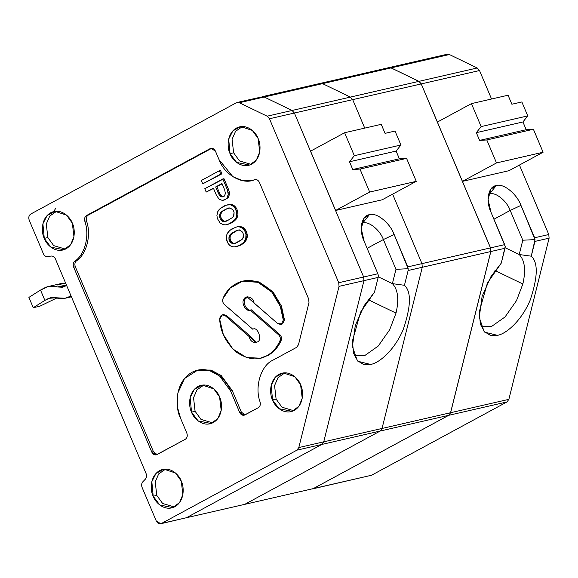<?xml version="1.0" encoding="UTF-8"?>
<svg xmlns="http://www.w3.org/2000/svg" width="578" height="578" viewBox="0 0 578 578"><rect width="100%" height="100%" fill="white"/><g stroke="black" fill="none" stroke-linecap="round" stroke-linejoin="round"><path stroke-width="0.87" d="M257 342.024C262.903 341.186 257.875 325.848 252.817 329.243L224.372 304.519C222.703 302.793 222.255 300.806 223.021 298.537L230.16 288.061L242.644 281.139L258.063 282.331L271.898 292.186L280.316 306.427L283.292 320.104L281.399 324.179L280.67 324.46L277.751 323.622L247.073 296.882L243.923 299.433C240.788 302.923 246.3 312.322 250.166 310.083L278.61 334.806C280.272 336.526 280.727 338.52 279.962 340.789L281.125 340.521C281.891 338.253 281.443 336.259 279.774 334.539L278.61 334.806L279.774 334.539L251.329 309.815L250.166 310.083L251.329 309.815C247.463 312.055 241.951 302.655 245.086 299.166L247.666 296.796L245.086 299.166C241.951 302.655 247.463 312.055 251.329 309.815L279.774 334.539C281.443 336.259 281.891 338.253 281.125 340.521L279.962 340.789C276.927 347.573 272.52 352.566 266.74 355.766L260.331 358.187L246.56 357.558L232.811 348.982L223.318 334.554L219.683 319.222L222.313 314.865L225.225 315.704L255.902 342.436L257 342.024C253.077 343.195 250.411 341.316 249.002 336.374L250.173 336.107L249.002 336.374L225.225 315.704L226.388 315.436L225.225 315.704C222.039 314.071 220.189 315.241 219.683 319.222C220.305 331.627 225.875 342.61 236.402 352.161C247.868 359.689 257.983 360.889 266.74 355.766L267.903 355.499L266.74 355.766C272.52 352.566 276.927 347.573 279.962 340.789C280.727 338.52 280.272 336.526 278.61 334.806L250.166 310.083C246.3 312.322 240.788 302.923 243.923 299.433C245.318 294.44 254.197 297.54 253.973 302.951L277.751 323.622L282.57 323.911L281.399 324.179L283.292 320.104L284.455 319.836L283.292 320.104C283.097 308.153 274.268 287.938 257.542 282.143C240.874 275.988 226.843 288.025 223.021 298.537C222.255 300.806 222.703 302.793 224.372 304.519L252.817 329.243C257.875 325.848 262.903 341.186 257 342.024M260.331 358.187L267.903 355.499C273.683 352.298 278.09 347.306 281.125 340.521C278.09 347.306 273.683 352.298 267.903 355.499M280.67 324.46L282.57 323.911L284.455 319.836L281.479 306.159L273.062 291.919L259.226 282.064L242.644 281.139M30.786 214.019L236.351 102.761L239.306 102.739L267.152 116.192L292.078 110.47L264.233 97.017L239.306 102.739L264.233 97.017L262.058 96.743L264.233 97.017L292.078 110.47L267.152 116.192L269.464 118.75L294.39 113.028L292.078 110.47L294.39 113.028L269.464 118.75L338.73 282.729L339.04 286.37L298.804 447.56L296.933 450.154L161.493 523.458L186.419 517.736L321.859 444.431L296.933 450.154L321.859 444.431L323.731 441.838L298.804 447.56L323.731 441.838L363.967 280.648L339.04 286.37L363.967 280.648L363.656 277.007L338.73 282.729L363.656 277.007L294.39 113.028L363.656 277.007L363.967 280.648L323.731 441.838L321.859 444.431L186.419 517.736L160.72 523.747L156.241 520.915L142.08 487.406C141.292 485.209 141.538 483.345 142.817 481.806L145.353 479.176C146.639 477.638 146.884 475.773 146.089 473.577L55.409 258.915C54.397 256.834 52.959 255.881 51.095 256.047L47.699 256.625C45.835 256.791 44.398 255.837 43.386 253.756L29.232 220.247C28.329 217.487 28.849 215.413 30.786 214.019C28.849 215.413 28.329 217.487 29.232 220.247L43.386 253.756C44.398 255.837 45.835 256.791 47.699 256.625L51.095 256.047C52.959 255.881 54.397 256.834 55.409 258.915L146.089 473.577C146.884 475.773 146.639 477.638 145.353 479.176L142.817 481.806C141.538 483.345 141.292 485.209 142.08 487.406L156.241 520.915C157.57 523.444 159.326 524.289 161.493 523.458L296.933 450.154L298.804 447.56L339.04 286.37L338.73 282.729L269.464 118.75L267.152 116.192L239.306 102.739L236.351 102.761L30.786 214.019M55.712 208.297L53.725 211.584L55.712 208.297M311.643 488.995L244.732 504.348L380.172 431.044L382.036 428.457L422.272 267.267L421.962 263.626L392.614 194.15L421.962 263.626L490.534 247.89L490.845 251.524L450.609 412.721L448.745 415.307L313.305 488.612L448.745 415.307L380.172 431.044L448.745 415.307L450.609 412.721L382.036 428.457L450.609 412.721L490.845 251.524L422.272 267.267L490.845 251.524L490.534 247.89L421.962 263.626L422.272 267.267L421.962 263.626L407.815 266.877L408.126 270.511L408.184 268.712L395.966 269.326L408.184 268.712L394.138 234.495L383.387 239.538L367.124 248.338L383.387 239.538L395.966 269.326L392.397 283.632L404.441 285.294L408.126 270.511L422.272 267.267L382.036 428.457L380.172 431.044L244.732 504.348L380.172 431.044L244.732 504.348L186.419 517.736L313.305 488.612L184.816 518.105L186.419 517.736L321.859 444.431L323.731 441.838L363.967 280.648L363.656 277.007L294.39 113.028L292.078 110.47L264.233 97.017L261.278 97.039L264.233 97.017L322.538 83.637L320.364 83.362L322.538 83.637L264.233 97.017L292.078 110.47L294.39 113.028L363.656 277.007L377.86 273.748L378.388 275.547L378.171 277.389L374.479 292.172L364.198 305.574L355.297 325.421L352.421 346.482L357.247 360.556L363.641 364.53L370.556 364.443C378.467 363.396 394.203 350.933 403.314 329.352C411.052 306.318 411.428 291.637 404.441 285.294L392.397 283.632L378.287 276.819L392.397 283.632C397.975 289.491 399.181 299.317 396.024 313.103C399.181 299.317 397.975 289.491 392.397 283.632L395.966 269.326L383.387 239.538C379.898 229.842 368.54 220.782 362.731 223.065L369.356 214.727L363.988 218.296L361.264 228.715L364.176 241.373L377.86 273.748L364.176 241.373C358.656 230.044 361.503 215.392 369.356 214.727L362.731 223.065C368.54 220.782 379.898 229.842 383.387 239.538L394.138 234.495C389.955 222.855 376.329 211.989 369.356 214.727C376.329 211.989 389.955 222.855 394.138 234.495L407.815 266.877L421.962 263.626L392.614 194.15L421.962 263.626L422.272 267.267L408.126 270.511L404.441 285.294C411.428 291.637 411.052 306.318 403.314 329.352C394.203 350.933 378.467 363.396 370.556 364.443L357.912 361.279L353.555 353.346L352.407 341.034L360.578 312.142L374.479 292.172L378.171 277.389L378.388 275.547L377.86 273.748L363.656 277.007L363.967 280.648L378.171 277.389L363.967 280.648L323.731 441.838L382.036 428.457L422.272 267.267L382.036 428.457L323.731 441.838L321.859 444.431L380.172 431.044L382.036 428.457L380.172 431.044L321.859 444.431L186.419 517.736L160.72 523.747M230.246 236.142L230.665 235.167L229.502 235.434L229.083 236.409L230.246 236.142L229.083 236.409L228.924 237.992L230.087 237.724L230.246 236.142L230.087 237.724L228.924 237.992L228.989 239.451L230.152 239.184L230.087 237.724L230.152 239.184L228.989 239.451L229.885 241.582L231.048 241.315L230.152 239.184L231.048 241.315L229.885 241.582L230.853 242.558L232.016 242.29L231.048 241.315L232.016 242.29L230.853 242.558L232.045 243.41L233.209 243.143L232.016 242.29L233.209 243.143L232.045 243.41L234.141 243.389L233.209 243.143L234.141 243.389L232.977 243.656L234.365 243.656L242.023 239.509L243.316 237.312L243.41 234.263L242.507 232.132L240.354 230.304L238.035 230.066L235.427 231.099L239.198 229.798L232.724 232.566L236.59 230.832L231.54 233.946L230.246 236.142M235.528 243.389L234.141 243.389L235.528 243.389M245.794 238.591L245.953 234.386L244.761 230.911L242.933 228.534L239.747 226.894L237.204 226.771L231.756 228.967L228.635 231.41L227.118 233.729L226.316 236.409L226.735 240.672L228.375 243.902L230.304 245.852L233.815 246.943L236.677 246.517L240.636 244.747L243.764 242.305L245.794 238.591L246.958 238.324L244.928 242.038L241.806 244.48L235.195 246.943L236.359 246.676L233.815 246.943L231.366 246.401L229.466 245.18L227.631 242.803L226.251 237.565L227.118 233.729L229.856 230.376L235.723 227.197L238.367 226.504L240.91 226.627L243.259 227.602L245.188 229.545L247.117 234.119L246.958 238.324L247.247 237.045L246.084 237.312L245.274 239.993L243.764 242.305L244.928 242.038L245.794 240.824L244.631 241.091L245.794 240.824L246.445 239.726L245.274 239.993L246.445 239.726L246.958 238.324L245.794 238.591M232.724 232.566L238.035 230.066L240.354 230.304L242.507 232.132L243.41 234.263L242.897 238.288L242.023 239.509L236.973 242.616L234.365 243.656L232.045 243.41L229.885 241.582L228.924 237.992L229.502 235.434L230.369 234.213L233.888 232.298L232.724 232.566M223.318 224.719L220.131 223.072L217.393 218.571L216.909 215.457L217.783 211.62L219.3 209.301L224.228 205.891L229.025 204.402L231.568 204.518L230.412 204.402L231.568 204.518L230.405 204.785L231.691 205.212L232.862 204.944L231.568 204.518L232.862 204.944L231.691 205.212L232.753 205.761L233.924 205.493L232.862 204.944L233.924 205.493L232.753 205.761L233.591 206.433L234.755 206.165L233.924 205.493L234.755 206.165L233.591 206.433L234.69 207.712L235.853 207.444L234.755 206.165L235.853 207.444L234.69 207.712L235.427 208.81L236.59 208.542L235.853 207.444L236.59 208.542L235.427 208.81L236.33 210.941L237.493 210.674L236.59 208.542L237.493 210.674L236.33 210.941L236.619 212.278L237.782 212.01L237.493 210.674L237.782 212.01L236.619 212.278L236.807 214.048L237.977 213.781L237.782 212.01L237.977 213.781L236.807 214.048L236.742 215.204L237.912 214.937L237.977 213.781L237.912 214.937L236.742 215.204L236.453 216.483L237.623 216.215L237.912 214.937L237.623 216.215L236.453 216.483L235.94 217.884L237.103 217.617L237.623 216.215L237.103 217.617L235.94 217.884L235.297 218.983L236.46 218.715L237.103 217.617L234.422 220.204L235.593 219.936L236.46 218.715L235.593 219.936L233.201 221.237L234.365 220.969L231.301 222.638L232.464 222.371L234.365 220.969L229.495 223.621L230.665 223.354L232.464 222.371L227.024 224.575L228.505 224.141L225.861 224.842L223.318 224.719L225.861 224.842L229.495 223.621L234.422 220.204L235.94 217.884L236.742 215.204L236.619 212.278L235.427 208.81L233.591 206.433L230.405 204.785L226.381 205.096L220.521 208.268L217.783 211.62L216.909 215.457L217.393 218.571L220.131 223.072L223.318 224.719M230.08 207.957L228.7 207.957L223.383 210.457L227.255 208.73L223.383 210.457L221.034 212.104L224.553 210.19L221.034 212.104L220.167 213.325L221.331 213.058L222.198 211.837L221.331 213.058L220.167 213.325L219.748 214.301L220.912 214.033L221.331 213.058L220.912 214.033L219.748 214.301L219.582 215.883L220.753 215.616L220.912 214.033L220.753 215.616L219.582 215.883L219.647 217.35L220.81 217.082L220.753 215.616L220.81 217.082L219.647 217.35L220.55 219.481L221.714 219.214L220.81 217.082L221.714 219.214L220.55 219.481L221.511 220.456L222.682 220.189L221.714 219.214L222.682 220.189L221.511 220.456L222.703 221.309L223.874 221.042L222.682 220.189L223.874 221.042L222.703 221.309L223.635 221.547L224.806 221.28L223.874 221.042L224.806 221.28L223.635 221.547L225.023 221.547L227.631 220.514L232.688 217.4L233.555 216.179L234.076 212.162L233.172 210.031L230.08 207.957L233.172 210.031L234.076 212.162L233.974 215.204L232.688 217.4L227.631 220.514L223.635 221.547L220.55 219.481L219.647 217.35L219.748 214.301L221.034 212.104L226.092 208.998L230.08 207.957M226.186 221.28L224.806 221.28L226.186 221.28M219.207 199.251L216.504 195.472L213.412 188.161L206.201 192.069L213.535 188.457L206.201 192.069L204.785 188.717L223.982 178.689L222.819 178.956L227.32 189.62L228.483 189.353L223.982 178.689L228.483 189.353L227.32 189.62L228.122 192.178L229.293 191.91L228.483 189.353L229.293 191.91L228.122 192.178L228.223 194.367L229.387 194.1L229.293 191.91L229.387 194.1L228.223 194.367L227.833 196.079L228.996 195.812L229.387 194.1L228.996 195.812L227.833 196.079L226.995 198.03L228.158 197.763L228.996 195.812L228.158 197.763L224.192 199.916L225.362 199.648L222.487 200.465L225.362 199.648L222.487 200.465L219.207 199.251L222.487 200.465L225.55 199.186L226.995 198.03L228.223 194.367L227.32 189.62L222.819 178.956L204.785 188.717L206.201 192.069L213.412 188.161L216.504 195.472L219.207 199.251M216.829 186.672L222.104 183.826L215.666 186.94L216.829 186.672L219.532 193.074L216.829 186.672M221.981 183.529L215.666 186.94L218.368 193.341L219.532 193.074L218.368 193.341L219.365 195.046L220.529 194.779L219.532 193.074L220.529 194.779L219.365 195.046L220.464 196.325L221.627 196.058L220.529 194.779L221.627 196.058L220.464 196.325L221.526 196.874L222.689 196.607L221.627 196.058L222.689 196.607L221.526 196.874L222.906 196.874L224.257 196.137L225.42 193.637L224.683 189.924L221.981 183.529L224.683 189.924L225.42 193.637L224.257 196.137L222.906 196.874L221.526 196.874L219.365 195.046L215.666 186.94L221.981 183.529M224.076 196.607L222.689 196.607L224.076 196.607M222.906 314.793L226.388 315.436L250.173 336.107L256.48 342.263L250.173 336.107L226.388 315.436L223.476 314.598L222.313 314.865M251.979 180.495L242.601 180.661L232.927 176.752L219.04 159.651L215.442 151.14L210.963 148.308L86.555 215.515C84.771 216.736 84.186 218.636 84.807 221.208C89.893 235.167 85.038 254.616 74.822 261.184C73.196 262.672 72.806 264.666 73.666 267.159L151.768 452.054L156.248 454.886L185.278 439.302C187.214 437.907 187.727 435.834 186.831 433.074L180.509 418.118L177.504 407.317L177.836 393.083L184.498 378.539L197.662 370.166L209.619 370.621L219.589 375.989L230.608 391.01L239.646 412.41L244.126 415.242L258.33 407.678C260.114 406.464 260.7 404.564 260.086 401.992C254.378 386.906 261.032 365.289 272.968 360.159L296.601 347.364L298.465 344.777L308.984 302.641L308.674 298.999L259.443 182.453C258.265 180.126 256.654 179.216 254.602 179.722L252.81 180.285M211.851 148.221L88.217 215.139C86.44 216.353 85.855 218.253 86.469 220.825C91.555 234.784 86.7 254.233 76.491 260.801C74.858 262.289 74.475 264.283 75.328 266.776L153.43 451.671L157.05 454.575L153.43 451.671L75.328 266.776C74.475 264.283 74.858 262.289 76.491 260.801C86.7 254.233 91.555 234.784 86.469 220.825C85.855 218.253 86.44 216.353 88.217 215.139L211.851 148.221L210.19 148.604L211.851 148.221M198.5 369.992L210.695 370.072L220.962 375.375L232.269 390.627L241.308 412.027L244.928 414.932L241.308 412.027L232.269 390.627L221.258 375.613L211.281 370.238L199.331 369.783L197.662 370.166M220.507 170.467L221.923 173.819L202.726 183.84L201.31 180.495L202.726 183.84L220.76 174.086L219.344 170.734L201.31 180.495L219.344 170.734L220.507 170.467L219.344 170.734L220.76 174.086L202.726 183.84L221.923 173.819L220.76 174.086L221.923 173.819L220.507 170.467M243.23 281.009L258.756 281.891L272.83 291.652L281.428 306.015L284.455 319.836L282.57 323.911L281.24 324.265M254.602 179.722L255.332 179.556L254.602 179.722C256.654 179.216 258.265 180.126 259.443 182.453L308.674 298.999L308.984 302.641L298.465 344.777L296.601 347.364L272.968 360.159C261.032 365.289 254.378 386.906 260.086 401.992C260.7 404.564 260.114 406.464 258.33 407.678L244.906 414.946C242.731 415.784 240.975 414.932 239.646 412.41L241.308 412.027L239.646 412.41L230.608 391.01L232.269 390.627L230.608 391.01C227.631 381.032 210.667 362.738 191.947 372.326C173.588 382.802 175.524 409.231 180.509 418.118L186.831 433.074C187.727 435.834 187.214 437.907 185.278 439.302L157.021 454.59C154.853 455.428 153.098 454.575 151.768 452.054L153.43 451.671L151.768 452.054L73.666 267.159L75.328 266.776L73.666 267.159C72.806 264.666 73.196 262.672 74.822 261.184L76.491 260.801L74.822 261.184C85.038 254.616 89.893 235.167 84.807 221.208L86.469 220.825L84.807 221.208C84.186 218.636 84.771 216.736 86.555 215.515L88.217 215.139L86.555 215.515L210.19 148.604C212.357 147.773 214.113 148.618 215.442 151.14L219.04 159.651C224.437 174.881 242.818 185.249 254.602 179.722L254.963 179.614M276.103 399.102L274.572 385.577L278.025 377.636L285.012 372.81L278.025 377.636L274.572 385.577L276.103 399.102L272.556 399.983L279.116 408.704L292.114 411.348L298.934 406.247L302.215 398.249L300.603 384.804L294.831 376.719L283.292 372.926L275.388 377.123L271.176 385.389L272.556 399.983L276.103 399.102L281.985 407.215L293.703 410.698L281.985 407.215L276.103 399.102M195.082 411.269L193.551 397.751L197.004 389.803L203.991 384.977L197.004 389.803L193.551 397.751L195.082 411.269L191.535 412.15L198.095 420.878L211.093 423.515L217.913 418.414L221.193 410.423L219.582 396.97L213.809 388.886L202.271 385.093L194.367 389.297L190.155 397.556L191.535 412.15L195.082 411.269L200.963 419.382L212.682 422.872L200.963 419.382L195.082 411.269M233.613 152.802L232.081 139.284L235.528 131.343L242.514 126.517L235.528 131.343L232.081 139.284L233.613 152.802L230.058 153.69L236.626 162.411L249.617 165.048L256.437 159.947L259.717 151.956L258.113 138.503L252.333 130.426L240.795 126.625L232.898 130.83L228.686 139.096L230.058 153.69L233.613 152.802L239.487 160.922L251.213 164.405L239.487 160.922L233.613 152.802M247.117 234.119L246.828 232.775L245.664 233.042L245.953 234.386L247.117 234.119L245.953 234.386L246.149 236.149L247.312 235.882L247.117 234.119M240 245.455L241.806 244.48L240.636 244.747L238.837 245.722L240 245.455L236.677 246.517L240 245.455M47.837 237.515L46.305 223.997L49.751 216.049L56.738 211.223L49.751 216.049L46.305 223.997L47.837 237.515L44.282 238.396L50.85 247.124L63.84 249.761L70.66 244.66L73.941 236.669L72.337 223.216L66.557 215.132L55.018 211.338L47.121 215.543L42.902 223.802L44.282 238.396L47.837 237.515L53.711 245.628L65.437 249.111L53.711 245.628L47.837 237.515M247.247 237.045L247.312 235.882L246.149 236.149L246.084 237.312L247.247 237.045M153.206 496.264C150.417 491.286 149.334 476.482 159.607 470.622C170.091 465.247 179.592 475.492 181.261 481.077C184.05 486.055 185.133 500.851 174.859 506.718C164.376 512.094 154.875 501.849 153.206 496.264L159.774 504.984L172.764 507.621L179.585 502.52L182.865 494.53L181.261 481.077L175.481 472.992L163.942 469.199L156.046 473.404L151.833 481.662L153.206 496.264L156.761 495.375L155.229 481.857L158.675 473.909L165.662 469.09L158.675 473.909L155.229 481.857L156.761 495.375L153.206 496.264M230.058 153.69C227.262 148.712 226.186 133.908 236.46 128.049C246.943 122.673 256.444 132.918 258.113 138.503C260.902 143.481 261.986 158.285 251.712 164.145C241.228 169.52 231.727 159.275 230.058 153.69M44.282 238.396C41.486 233.425 40.409 218.621 50.683 212.755C61.167 207.386 70.668 217.631 72.337 223.216C75.126 228.187 76.209 242.991 65.935 248.858C55.445 254.226 45.951 243.981 44.282 238.396M272.556 399.983C269.76 395.005 268.676 380.208 278.957 374.342C289.441 368.966 298.942 379.219 300.603 384.804C303.399 389.774 304.483 404.578 294.202 410.445C283.719 415.813 274.218 405.568 272.556 399.983M191.535 412.15C188.739 407.179 187.655 392.375 197.936 386.509C208.42 381.14 217.92 391.385 219.582 396.97C222.378 401.948 223.462 416.745 213.181 422.612C202.697 427.987 193.196 417.735 191.535 412.15M174.361 506.978L162.635 503.489L156.761 495.375L162.635 503.489L174.361 506.978M239.747 226.504L237.204 226.771L239.747 226.504L238.584 226.771L241.033 227.32L242.196 227.053L239.747 226.894L240.91 226.627L239.747 226.504M246.828 232.775L245.932 230.644L244.761 230.911L245.664 233.042L246.828 232.775M241.806 244.48L243.706 243.078L240.636 244.747L241.806 244.48M245.188 229.545L244.097 228.267L242.933 228.534L244.024 229.813L245.188 229.545L244.024 229.813L244.761 230.911L245.932 230.644L245.188 229.545M244.097 228.267L243.259 227.602L242.095 227.869L242.933 228.534L244.097 228.267M243.259 227.602L242.196 227.053L241.033 227.32L242.095 227.869L243.259 227.602M243.706 243.078L244.928 242.038L242.536 243.345L243.706 243.078M230.665 235.167L231.54 233.946L230.369 234.213L229.502 235.434L230.665 235.167M361.763 223.354L362.731 223.065M368.157 299.642L396.024 313.103L368.157 299.642M64.902 286.385L66.542 285.265L64.902 286.385L57.54 286.97C52.88 285.489 48.458 285.843 44.282 288.039L40.525 290.069L44.882 300.387L48.639 298.349L56.008 297.764C60.668 299.245 65.09 298.891 69.259 296.695L65.141 298.255L50.929 297.489L44.882 300.387L33.257 307.72L39.911 306.188L56.803 298.002L39.911 306.188L33.257 307.72L28.9 297.403L40.525 290.069L48.4 286.478L57.54 286.97L66.405 284.94L57.54 286.97L62.619 287.244L64.902 286.385M71.181 296.254L69.259 296.695L70.935 295.661L69.259 296.695L71.181 296.254M53.364 297.265L48.639 298.349L53.364 297.265M352.768 169.513L399.376 158.813L396.103 151.075L349.502 161.775L352.768 169.513L349.502 161.775L354.321 155.706L400.93 145.006L395.034 131.062L385.049 133.359L381.234 124.328L344.618 132.738L354.321 155.706L344.618 132.738L310.559 151.169L335.608 210.479L369.674 192.041L416.276 181.347L406.572 158.379L359.971 169.072L369.674 192.041L359.971 169.072L352.768 169.513L359.971 169.072L406.572 158.379L399.376 158.813L352.768 169.513M57.598 284.983L65.589 283.01L61.716 283.422L48.4 286.478M354.328 355.622L364.841 355.513L378.214 346.063L389.688 329.72L396.024 313.103L389.688 329.72L378.214 346.063L364.841 355.513L354.328 355.622M310.559 151.169L344.618 132.738L381.234 124.328L385.049 133.359L395.034 131.062L400.93 145.006L354.321 155.706L349.502 161.775L396.103 151.075L400.93 145.006L396.103 151.075L399.376 158.813L406.572 158.379L416.276 181.347L369.674 192.041L335.608 210.479L382.217 199.786L416.276 181.347L382.217 199.786L335.608 210.479L310.559 151.169M40.525 290.069L28.9 297.403L33.257 307.72L44.882 300.387L40.525 290.069M352.696 99.647L294.39 113.028L352.696 99.647L350.391 97.09L292.078 110.47L350.391 97.09L322.538 83.637L350.391 97.09L352.696 99.647L364.725 128.121L352.696 99.647L421.268 83.911L418.963 81.346L391.111 67.893L388.936 67.619L391.111 67.893L322.538 83.637L391.111 67.893L418.963 81.346L350.391 97.09L418.963 81.346L421.268 83.911L352.696 99.647L364.725 128.121L352.696 99.647L350.391 97.09L352.696 99.647M261.278 97.039L237.132 102.465M244.732 504.348L243.121 504.717L244.732 504.348M319.591 83.651L322.538 83.637L350.391 97.09L322.538 83.637L319.591 83.651L320.364 83.362L262.058 96.743M488.591 194.244L489.559 193.955L496.184 185.617L490.809 189.187L488.092 199.605L491.004 212.263L505.208 246.438L501.307 263.062L491.018 276.457L482.117 296.312L479.249 317.373L484.068 331.447L490.469 335.413L497.383 335.334C505.295 334.286 521.031 321.823 530.134 300.242C537.88 277.209 538.255 262.52 531.261 256.184L519.225 254.522L505.114 247.709L519.225 254.522C524.795 260.382 526.009 270.208 522.852 283.993C526.009 270.208 524.795 260.382 519.225 254.522L522.794 240.217L510.208 210.428C506.725 200.732 495.368 191.672 489.559 193.955C495.368 191.672 506.725 200.732 510.208 210.428L520.966 205.385C516.783 193.746 503.156 182.879 496.184 185.617L489.559 193.955M494.985 270.533L522.852 283.993L494.985 270.533M312.467 488.916L371.553 475.239L313.247 488.627L448.687 415.322L450.551 412.728L490.794 251.538L490.484 247.897L421.21 83.918L418.905 81.361L391.06 67.908L388.105 67.929L391.06 67.908L449.366 54.527L447.191 54.253L388.886 67.633M479.596 140.403L526.197 129.703L522.931 121.965L476.33 132.665L479.596 140.403L476.33 132.665L481.149 126.596L527.75 115.896L521.862 101.952L511.877 104.242L508.062 95.218L471.446 103.628L481.149 126.596L471.446 103.628L437.387 122.059L462.436 181.369L496.502 162.931L543.103 152.238L533.4 129.262L486.799 139.963L496.502 162.931L486.799 139.963L479.596 140.403L486.799 139.963L533.4 129.262L526.197 129.703L479.596 140.403M481.156 326.512L491.661 326.397L505.042 316.954L516.515 300.611L522.852 283.993L516.515 300.611L505.042 316.954L491.661 326.397L481.156 326.512M437.387 122.059L471.446 103.628L508.062 95.218L511.877 104.242L521.862 101.952L527.75 115.896L481.149 126.596L476.33 132.665L522.931 121.965L527.75 115.896L522.931 121.965L526.197 129.703L533.4 129.262L543.103 152.238L496.502 162.931L462.436 181.369L509.037 170.676L543.103 152.238L509.037 170.676L462.436 181.369L437.387 122.059M493.952 219.228L510.208 210.428L493.952 219.228M446.411 54.542L449.366 54.527L477.211 67.98L449.366 54.527L391.06 67.908L418.905 81.361L477.211 67.98L479.523 70.538L477.211 67.98L418.905 81.361L421.21 83.918L479.523 70.538L491.546 99.011L479.523 70.538L421.21 83.918L490.484 247.897L504.681 244.639L491.004 212.263C485.484 200.934 488.331 186.275 496.184 185.617C503.156 182.879 516.783 193.746 520.966 205.385L534.643 237.76L548.789 234.516L519.441 165.041L548.789 234.516L549.1 238.158L534.953 241.402L531.261 256.184C538.255 262.52 537.88 277.209 530.134 300.242C521.031 321.823 505.295 334.286 497.383 335.334L484.74 332.169L480.383 324.236L479.234 311.925L487.406 283.025L501.307 263.062L504.991 248.28L505.208 246.438L504.681 244.639L490.484 247.897L490.794 251.538L504.991 248.28L490.794 251.538L450.551 412.728L508.864 399.347L549.1 238.158L508.864 399.347L450.551 412.728L448.687 415.322L506.993 401.934L508.864 399.347L506.993 401.934L448.687 415.322L313.247 488.627L371.553 475.239L506.993 401.934L371.553 475.239L369.949 475.607M510.208 210.428L522.794 240.217L535.011 239.603L520.966 205.385L510.208 210.428M519.225 254.522L531.261 256.184L535.011 239.603L522.794 240.217L519.225 254.522M534.953 241.402L549.1 238.158L548.789 234.516L534.643 237.76L534.953 241.402M490.534 247.89L421.268 83.911L490.534 247.89M71.419 296.817L65.141 298.255M388.936 67.619L320.364 83.362"/></g></svg>
